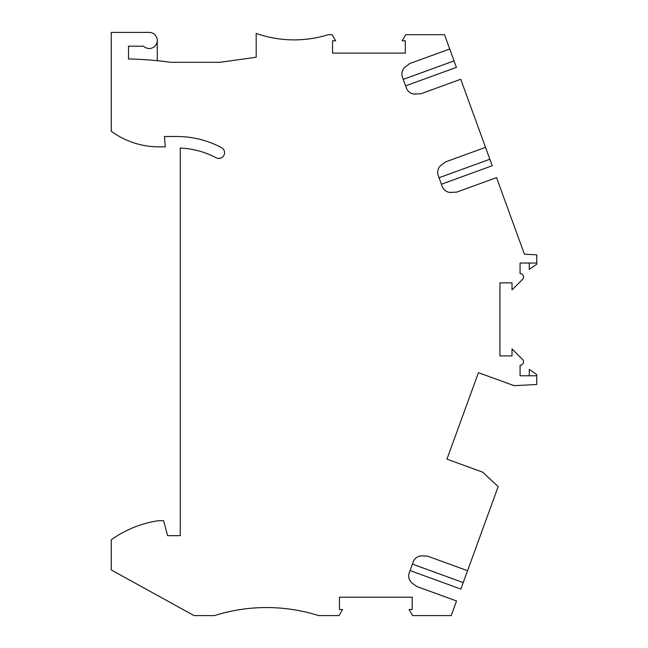 <?xml version="1.0" encoding="UTF-8"?>
<svg xmlns="http://www.w3.org/2000/svg" width="648" height="648" viewBox="0 0 648 648"><rect width="100%" height="100%" fill="white"/><g stroke="black" fill="none" stroke-linecap="round" stroke-linejoin="round"><path stroke-width="0.97" d="M405.608 85.86L456.411 67.368L444.52 34.7L405.689 34.7L402.165 40.8L405.3 40.8L405.3 53.104L332.546 53.104L332.546 40.8L335.672 40.8L332.157 34.7L328.269 34.7A115.028 115.028 61.4 0 1 256.195 33.437L256.195 57.218L220.004 62.305L170.821 62.305A369.247 369.247 86.7 0 0 128.507 58.944L128.507 46.202L143.581 46.202A8.051 8.051 86.7 0 0 156.67 43.497A8.051 8.051 86.7 0 0 149.218 32.4L111.254 32.4L111.254 131.236A80.522 80.522 88.4 0 0 158.922 146.853L165.321 146.853L164.414 136.501L176.823 136.501A95.475 95.475 88.4 0 1 221.503 147.598A5.751 5.751 88.4 0 1 223.892 155.374A5.751 5.751 88.4 0 1 216.116 157.764A83.973 83.973 88.4 0 0 180.274 148.076L180.274 535.653L167.621 535.653L163.612 520.7L158.42 520.7A109.277 109.277 -93.6 0 0 111.254 539.784L111.254 569.948L194.076 615.6L214.448 615.6A172.546 172.546 -98.4 0 1 318.638 615.6L339.058 615.6L342.581 609.501L339.447 609.501L339.447 597.197L412.201 597.197L412.201 609.501L409.066 609.501L412.59 615.6L451.219 615.6L456.54 600.963L416.632 586.44L412.428 583.322A9.202 9.202 -167.4 0 1 409.269 572.783L413.23 561.897A9.202 9.202 -167.4 0 1 422.423 555.863L420.819 555.903M412.428 564.1L463.231 582.593L467.556 570.702L427.648 556.17L422.423 555.863M467.556 570.702L498.174 486.591L482.622 472.133L446.95 459.149L478.427 372.673L514.099 385.657L536.746 384.507L536.746 375.767L520.069 375.767L520.069 365.302A3.451 3.451 -95.6 0 0 522.507 359.413L512.017 348.916L512.017 355.922L499.932 355.922L499.932 282.876L512.017 282.876L512.017 289.883L522.507 279.385A3.451 3.451 84.4 0 0 520.069 273.497L520.069 263.031L536.746 263.031L536.746 254.834L524.41 254.21L496.538 177.625L456.629 192.148L449.801 192.424M441.41 184.226L492.213 165.734L485.522 147.363L445.613 161.887L441.41 165.005A9.202 9.202 89.1 0 0 438.242 175.543L442.203 186.43A9.202 9.202 89.1 0 0 451.405 192.464M485.522 147.363L460.736 79.258L420.827 93.79L413.999 94.057M449.72 48.997L409.811 63.52L405.608 66.639A9.202 9.202 -135.2 0 0 402.44 77.177L406.401 88.063A9.202 9.202 -135.2 0 0 415.603 94.098M441.41 165.005L440.211 166.066M405.608 66.639L404.409 67.7M536.746 375.767L536.746 374.593L529.27 369.36L529.27 375.767M466.034 406.725L478.427 372.673M446.95 459.149L459.343 425.104M463.231 582.593L460.866 589.072L410.062 570.588M412.428 583.322L411.229 582.26M529.27 263.031L529.27 269.438L536.746 264.198L536.746 263.031M157.27 40.451L157.27 60.693M439.044 177.738L489.848 159.254M403.242 79.38L454.046 60.888"/></g></svg>
